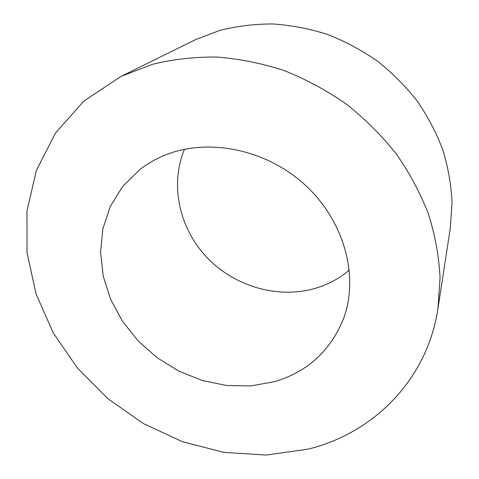 <?xml version="1.0" encoding="UTF-8"?>
<svg xmlns="http://www.w3.org/2000/svg" width="479" height="479" viewBox="0 0 479 479"><rect width="100%" height="100%" fill="white"/><g stroke="black" fill="none" stroke-linecap="round" stroke-linejoin="round"><path stroke-width="0.72" d="M163.423 155.789C154.771 159.459 146.867 164.069 139.706 169.626L122.66 186.457L110.26 206.515L102.853 228.836L100.554 252.427L103.266 276.317L110.739 299.597L122.576 321.421L138.263 341.042L157.202 357.789L178.721 371.087L202.054 380.44L226.393 385.481L250.87 385.942L274.563 381.685C307.446 371.86 330.402 350.921 343.443 318.864C359.274 276.718 344.605 221.07 304.943 184.858C265.366 148.586 206.419 137.371 163.423 155.789M184.481 149.256C169.315 185.529 179.727 229.639 208.018 258.594C236.363 287.532 280.532 299.644 318.05 287.508C329.648 283.7 340.084 277.874 349.359 270.03M307.781 449.206C372.387 433.621 427.023 380.955 437.968 308.518L440.057 277.814C438.992 256.732 435.171 235.584 428.597 214.37C420.466 193.384 409.743 173.284 396.438 154.07C381.775 135.629 365.088 118.978 346.383 104.105C326.744 90.471 305.973 79.28 284.059 70.533C261.785 63.306 239.398 58.809 216.897 57.037C194.63 56.833 173.206 59.246 152.633 64.276L121.061 76.383L83.969 100.997L55.444 133.078L36.35 170.47L26.956 211.035L27.04 252.78L36.051 293.896L53.187 332.803L77.502 368.141L107.931 398.726L143.311 423.538L182.409 441.674L223.861 452.392L266.192 455.05L307.781 449.206M437.968 308.518L450.218 228.728L452.044 203.006C451.266 185.457 448.272 167.967 443.057 150.532C436.597 133.348 428.058 116.96 417.449 101.38C405.749 86.465 392.415 73.042 377.44 61.114C361.711 50.205 345.012 41.296 327.343 34.374C309.344 28.68 291.172 25.207 272.814 23.95C254.583 23.962 236.925 26.117 219.855 30.411L195.677 39.559L121.061 76.383"/></g></svg>
